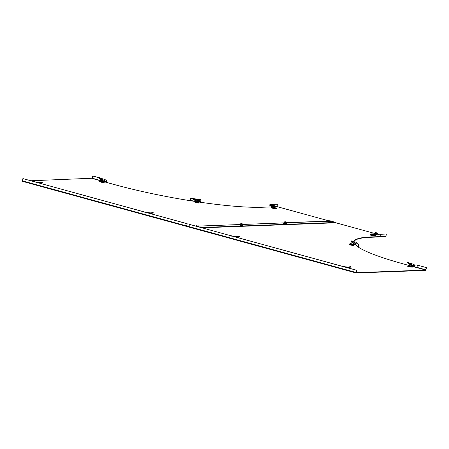 <?xml version="1.0" encoding="UTF-8"?>
<svg xmlns="http://www.w3.org/2000/svg" width="449" height="449" viewBox="0 0 449 449"><rect width="100%" height="100%" fill="white"/><g stroke="black" fill="none" stroke-linecap="round" stroke-linejoin="round"><path stroke-width="0.67" d="M188.922 226.487L186.812 226.128L186.756 226.448L188.468 226.919A0.544 0.46 -92.1 0 0 188.709 226.908L188.9 226.84M22.865 178.629L22.45 180.863L186.565 225.926L187.154 223.692L23.039 178.623L186.98 223.697M101.519 179.729L101.339 180.717L92.32 178.242L92.735 176.008L99.044 177.686M99.818 177.899L101.901 178.612M92.735 176.008L99.005 177.731M99.947 177.989L101.929 178.478M101.693 179.746L101.491 180.79M104.544 181.856L114.708 184.646A108.978 14.952 10.6 0 0 190.163 200.697L190.505 198.155L192.492 198.458M193.508 198.615L200.972 199.754L200.832 200.922M190.572 198.217L192.469 198.503M193.614 198.677L201.04 199.811M190.05 200.681L190.505 198.155M200.731 201.483L200.63 202.291A108.978 14.952 10.6 0 0 262.766 207.236L271.033 206.922M271.639 204.873L271.454 204.34L277.246 204.121L277.241 206.692L328.096 220.655L327.95 221.43L328.516 221.688L328.662 220.914L328.096 220.655M271.729 204.413L277.516 204.2M271.05 206.849A0.544 0.46 -92.1 0 1 271.039 206.574L271.117 206.153M271.387 204.716L271.454 204.34M187.154 223.692L186.795 226.128M186.666 226.425L22.596 181.379L22.45 180.863M92.32 178.242L30.813 180.762M186.756 226.448L186.565 225.926M188.529 226.599L188.911 226.902L188.586 226.93M201.13 227.525L335.908 222.468L331.048 221.133A0.544 0.46 -92.1 0 0 330.812 221.144M202.145 227.806L335.852 222.788L375.577 233.693M335.908 222.468L335.852 222.788M412.934 266.538L416.784 267.598L417.531 265.14L426.55 267.615L425.742 270.388L356.237 272.992L356.506 270.247L189.326 224.343L189.051 227.087L356.192 272.975M416.784 267.598L425.804 270.074L356.338 272.678M353.992 242.028A108.978 14.952 10.6 0 1 354.025 241.663A108.978 14.952 10.6 0 1 370.975 236.949L379.658 236.623L379.596 236.937L370.913 237.268A108.978 14.952 10.6 0 0 354.003 241.82M377.62 234.255L380.157 234.95M355.036 244.357A108.978 14.952 10.6 0 0 355.44 244.806L357.724 246.709A108.978 14.952 10.6 0 0 403.258 263.883L409.179 265.505L409.067 266.1L411.458 266.448M356.321 272.678L356.506 270.247M356.68 270.242L189.326 224.343M379.596 236.937A0.544 0.46 -92.1 0 0 380.146 236.533L385.938 236.314A0.544 0.46 87.9 0 1 385.388 236.724M379.753 236.617L380.297 234.226L380.146 236.533M380.297 234.226L386.084 234.008L380.567 234.299M385.938 236.314L386.353 234.086M355.771 244.205L355.44 244.806M358.055 246.939A0.544 0.522 129.8 0 0 358.291 246.574L358.706 244.346L356.108 242.393L358.706 244.346M357.724 246.709L358.392 244.295M355.978 243.077L356.108 242.393M425.804 270.074L426.55 267.615M417.357 265.146L426.376 267.626M196.948 224.943L198.132 225.213L196.948 224.943M196.847 224.971L196.668 225.948L197.852 226.217L198.132 225.213M196.606 226.285L197.257 226.212L196.623 226.189M197.824 226.616L197.257 226.212L198.385 226.257M196.017 226.122L196.69 225.83M196.056 225.926L196.404 225.819L196.056 225.926M198.452 226.79L198.525 226.397M197.857 226.425L198.357 226.229M197.975 226.072L198.262 226.173M41.117 182.429L40.371 182.552L40.898 182.171L42.206 181.952L40.881 182.49L41.257 182.838L42.346 182.356L42.206 181.952M34.668 181.738L34.326 181.514C34.118 181.783 36.217 182.114 40.623 182.507L41.257 182.838L40.64 182.939L40.623 182.507M39.916 183.186L40.64 182.939L38.008 182.737M152.026 212.882L151.279 213.011L151.813 212.63L153.115 212.411L151.796 212.944L152.172 213.292L153.261 212.815L153.115 212.411M145.583 212.192L145.24 211.967C145.027 212.237 147.126 212.568 151.537 212.961L152.172 213.292L151.554 213.393L151.537 212.961M150.825 213.645L151.554 213.393L148.922 213.191M238.593 236.651L237.847 236.78L238.38 236.399L239.682 236.18L238.357 236.713L238.733 237.066L239.828 236.584L239.682 236.18M232.15 235.961L231.807 235.736C231.594 236.011 233.693 236.342 238.105 236.735L238.733 237.066L238.122 237.162L238.105 236.735M237.392 237.414L238.122 237.162L235.489 236.96M349.507 267.11L348.761 267.234L349.288 266.858L350.596 266.633L349.271 267.172L349.648 267.52L350.736 267.037L350.596 266.633M343.058 266.42L342.716 266.195C342.508 266.465 344.608 266.796 349.019 267.189L349.648 267.52L349.03 267.621L349.019 267.189M348.306 267.868L349.03 267.621L346.404 267.419M408.5 262.777L409.067 263.597L407.613 262.154L408.938 262.968C413.232 263.973 415.218 264.91 414.893 265.791L414.971 266.218L413.248 266.453L413.17 266.033L415.112 265.46L414.971 266.218M409.561 264.349L409.959 264.057L409.797 264.422L408.887 264.023L408.691 263.153L408.377 263.451L407.333 262.485L407.613 262.154M413.316 266.044L413.26 265.634M413.108 265.449L413.344 265.842L412.805 265.224L412.261 265.842L412.811 266.027L413.024 265.544M413.046 266.021L412.973 266.38A0.657 0.337 105.4 0 1 412.85 266.74L413.119 265.898M412.85 266.74L412.541 267.043M412.704 266.51L410.47 266.661L407.754 265.875L409.123 265.808M412.642 266.684L412.513 267.116L412.592 266.689M407.754 265.875L407.67 266.302L410.392 267.082L412.513 267.116M410.072 265.466L410.19 264.848L412.261 265.842M409.959 264.057L410.493 264.225L410.19 264.848M409.797 264.422L410.408 264.113L411.11 264.444L410.566 265.062M409.067 263.597L409.735 263.99L408.938 262.968M408.742 263.883L408.377 263.451L408.742 263.883M412.805 265.224L411.11 264.444L412.805 265.224M410.622 265.892L409.179 265.499L410.622 265.892L410.509 266.493M411.548 265.859L411.436 266.47M352.936 241.568L352.201 242.14L351.696 241.618L351.82 240.765L356.141 243.347L355.176 243.891L353.644 243.975L353.672 244.408L352.796 244.66L352.751 244.228L353.644 243.975M352.252 244.727L350.512 244.497L350.153 244.194L350.315 243.605L350.568 244.514M353.919 244.503L352.796 244.66M352.106 242.578L352.201 242.14L351.932 242.409L352.544 242.875L353.576 242.836L354.328 244.391M353.66 244.497L354.143 244.452M353.84 245.261L353.537 244.969L353.273 245.468L353.84 245.261A0.657 0.629 129.8 0 0 354.014 244.924L354.081 244.559M353.649 244.57L353.307 244.621M353.273 245.468L352.886 244.654M353.172 245.468L353.251 245.042M353.195 245.042L349.659 244.458L349.008 243.908L350.231 244.048M353.116 245.468L352.925 245.019M348.946 244.323L349.019 243.925L348.929 244.335L349.58 244.885L352.847 245.446M352.313 244.374L352.852 244.402M352.931 244.177L353.06 243.487L353.526 244.346L354.295 243.829L353.907 243.162L353.139 243.678M353.049 243.1L353.559 243.218L353.576 242.836L353.06 243.487M352.835 243.004L353.094 242.718M352.336 242.275L352.892 242.628L353.402 241.815M351.932 242.409L351.399 241.888L351.696 241.618M351.399 241.888L351.82 240.765M356.141 243.347L356.214 243.773L355.243 244.323L353.672 244.408M350.68 243.908L352.353 244.166L351.988 243.863L350.315 243.605M352.353 244.166L352.241 244.767M377.194 232.868L375.527 233.149L375.235 232.604L376.554 232.043L377.716 233.525L376.75 234.069L371.677 233.878L372.019 234.771L374.09 234.883L373.955 234.473M373.635 235.181L371.553 234.782M377.716 233.525L377.783 233.951L376.812 234.501L374.107 234.821M375.05 234.776L374.09 234.883M373.686 234.906L373.821 235.697L373.299 235.854L373.821 235.697A0.657 0.556 -92.1 0 0 373.983 235.366L373.832 234.586M370.234 234.58L370.352 235.091L373.299 235.854L373.377 235.428L370.234 234.58L371.604 234.513M375.078 235.787L375.56 235.63L375.078 235.787M373.983 235.366L375.718 235.298L375.841 234.647M375.718 235.298A0.657 0.556 87.9 0 1 375.56 235.63M375.92 234.109L375.864 233.699L375.504 234.4L375.914 233.867L375.005 234.21M375.527 233.603L375.527 233.149L375.734 233.901L376.094 233.811M375.589 233.284L375.807 233.62L377.396 233.11M375.437 233.435L375.235 232.604M376.812 234.501L371.598 234.299M374.561 234.833L374.241 234.838M373.063 234.838L372.996 235.197M371.637 234.344L371.548 234.805M100.105 178.096L100.677 178.915L99.223 177.473L100.548 178.281C104.842 179.286 106.828 180.229 106.503 181.11L106.576 181.536L104.858 181.772L104.774 181.351L106.722 180.779L106.576 181.536M101.171 179.667L101.569 179.376L101.407 179.735L100.492 179.336L100.301 178.472L99.981 178.764L98.943 177.804L99.223 177.473M103.046 181.761L100.677 181.396M104.926 181.357L104.87 180.953M104.712 180.767L104.954 181.16L104.415 180.543L103.865 181.16L104.421 181.345L104.628 180.863M104.651 181.34L104.583 181.699A0.657 0.337 105.4 0 1 104.46 182.058L104.729 181.211M104.46 182.058L104.151 182.356L104.23 181.935L102.08 181.974L99.358 181.194L100.728 181.127M104.314 181.828L103.074 181.615M104.252 182.002L104.117 182.434L104.202 182.008M99.358 181.194L99.28 181.621L102.002 182.401L104.117 182.434M101.682 180.784L101.8 180.167L103.865 181.16M101.569 179.376L102.097 179.544L101.8 180.167M101.407 179.735L102.018 179.432L102.72 179.763L102.176 180.38M100.677 178.915L101.345 179.308L100.548 178.281M100.346 179.202L99.981 178.764L100.346 179.202M104.415 180.543L102.72 179.763L104.415 180.543M100.789 180.818L103.158 181.177L100.789 180.818L100.677 181.418M103.158 181.177L103.046 181.783M102.232 181.211L102.119 181.811M194.125 199.979L192.503 198.89L194.007 199.721L194.254 199.053L192.677 198.127L192.469 198.497L194.069 199.395L194.254 199.053M194.069 199.395L194.12 199.973L194.894 199.749L194.849 200.428L197.268 201.214L197.908 201.343L198.099 200.675L199.35 201.444L200.972 201.006L201.006 201.41L199.378 201.842L199.35 201.444M195.635 201.786L197.689 202.291M194.338 200.035L194.72 199.637L197.341 200.484L199.378 201.842M198.374 201.292L198.419 200.916M197.942 200.714L198.031 201.045M197.908 201.343L197.756 201.691M197.886 201.96L198.542 202.606L195.102 202.016L194.686 201.354L195.669 201.623M198.879 202.611L198.464 203.032L198.542 202.606M194.49 201.5L195.023 202.443L198.464 203.032M194.501 201.517L194.423 201.915M194.636 200.069L194.759 200.349M194.237 199.39L194.12 199.973L194.72 199.637L194.501 199.996M192.503 198.89L192.469 198.497M193.721 198.739L200.972 201.006M197.268 201.214L197.341 200.484L195.366 199.872L195.293 200.602M195.758 201.163L197.796 201.724L195.758 201.163L195.641 201.792M196.123 201.472L196.011 202.072M197.796 201.724L197.683 202.325M271.847 205.945L271.291 206.102L269.944 205.316L271.847 205.945L272.347 205.67L271.235 204.626L269.759 204.766L270.629 204.811M271.291 206.102L270.971 205.984L271.336 205.693L271.752 206.484L273.172 206.759L273.014 206.04L274.889 206.736L275.512 205.996L274.889 206.736M272.672 207.646L275.091 208.01M272.01 205.85L274.799 207.107M273.334 206.619L273.497 206.259M273.172 206.759L273.115 207.051M276.27 208.617L274.642 208.74L274.721 208.314L276.41 208.235L275.125 207.848M274.721 208.314L271.482 207.449L271.516 206.388L271.151 206.287L271.005 207.09A0.657 0.556 -92.1 0 0 271.028 207.472L271.376 207.315M274.642 208.74L274.047 208.65L274.126 208.224M272.768 207.404L271.482 207.449L271.404 207.876L274.047 208.65M271.404 207.876L271.028 207.472M270.971 205.984L271.151 206.287M272.347 205.67L271.19 205.03L271.235 204.626M270.393 204.901L270.287 205.294L271.19 205.03M269.759 204.766L269.58 205.182L270.141 204.929M271.931 205.047L275.512 205.996M271.376 205.704L271.752 206.484M272.004 205.855L272.818 206.742M272.835 207.062L275.203 207.421L272.835 207.062L272.723 207.663M274.277 207.46L274.165 208.061M275.203 207.421L275.114 208.016M240.945 223.293L242.129 223.563L240.945 223.293M286.019 221.935L284.834 221.671L286.019 221.935M330.015 220.285L328.831 220.016L330.015 220.285M242.454 225.112L242.522 225.611L241.062 225.538L239.732 225.089L239.979 224.652M242.589 225.23L239.805 224.708M240.844 223.321L240.72 223.978L241.332 224.186L242.005 224.219L242.129 223.563M242.028 224.102L242.578 224.427L242.432 225.202L241.764 225.23L239.962 224.736L240.108 223.956L240.743 223.86M240.529 224.994L240.411 223.995L242.578 224.427L240.675 224.219M241.764 225.23L241.91 224.455M286.445 223.462L286.513 223.961L285.053 223.883L283.729 223.439L283.97 222.996M286.585 223.58L283.802 223.058M284.834 221.671L284.711 222.328L285.323 222.53L285.996 222.569L286.12 221.907M286.019 222.451L286.574 222.777L286.428 223.551L285.76 223.58L283.959 223.08L284.099 222.306L284.733 222.21M284.526 223.344L284.402 222.339L285.906 222.799L327.989 221.228M284.672 222.569L327.983 221.245M285.76 223.58L285.906 222.799M330.442 221.806L330.509 222.306L329.05 222.233L327.725 221.789L327.966 221.346M330.582 221.924L327.792 221.402M328.831 220.016L328.707 220.672L329.319 220.88L329.993 220.914L330.116 220.257M328.662 220.914L329.897 221.149L329.757 221.924L330.425 221.901L330.565 221.127L330.93 221.116M330.015 220.796L330.565 221.127M329.897 221.149L328.73 220.554M329.757 221.924L328.516 221.688M190.152 200.445L194.613 201.124M197.857 201.623L200.624 202.044M275.338 206.495L277.1 206.428M100.784 180.824L92.163 178.455M190.163 200.697L194.58 201.371M197.829 201.865L200.63 202.291M273.155 206.843L273.957 206.815M275.097 206.77L277.241 206.692M331.048 221.133L330.565 221.149M283.993 222.9L242.572 224.455L283.993 222.878M239.996 224.551L198.132 226.122M188.911 226.571L356.091 272.481M370.975 236.949L370.913 237.268M355.692 244.626L357.976 246.529M416.941 267.38L425.961 269.855M410.987 267.172L411.065 266.751M410.392 267.082L410.47 266.661M407.866 266.392L407.95 265.965M409.28 264.259L409.505 263.911M408.887 264.023L409.185 263.709M411.464 266.296L412.62 266.616M412.743 266.392L411.514 266.055M350.091 245.025L350.169 244.598M349.58 244.885L349.659 244.458M352.544 242.875L352.673 242.522M373.147 235.826L373.226 235.405M373.052 235.815L373.13 235.388M372.726 235.742L372.805 235.321M370.352 235.091L370.431 234.67M375.734 233.901L375.723 233.519M102.597 182.49L102.675 182.064M102.002 182.401L102.08 181.974M99.476 181.705L99.555 181.284M100.89 179.578L101.115 179.224M100.492 179.336L100.795 179.028M104.353 181.71L103.118 181.368M198.789 203.021L198.862 202.622M195.534 202.583L195.612 202.157M195.023 202.443L195.102 202.016M194.024 199.827L194.26 199.479M195.713 201.382L194.703 201.225M276.258 208.678L276.343 208.252M271.673 207.994L271.752 207.573M271.544 207.483L271.465 207.904L271.566 207.5M270.113 205.333L270.264 204.935M272.818 207.135L271.364 207.185M22.596 181.379L186.711 226.442M198.082 226.105L240.002 224.534M189.051 227.087L356.237 272.992M379.719 236.954L385.506 236.735M34.152 181.536L33.928 181.907M40.051 183.158L41.112 182.883M145.066 211.99L144.842 212.366M150.959 213.617L152.026 213.337M231.628 235.764L231.409 236.135M237.527 237.386L238.593 237.111M342.542 266.218L342.323 266.588M348.441 267.84L349.507 267.565M413.377 266.19L413.305 265.757M413.338 265.505L413.389 265.915M412.659 266.672L412.58 267.099M408.657 263.788L407.827 262.946M353.604 242.87L353.593 243.263M355.243 244.323L353.554 244.587M375.212 235.804L373.456 235.871M104.987 181.503L104.914 181.076M104.948 180.824L104.999 181.233M104.269 181.991L104.185 182.417M100.262 179.106L99.431 178.259M272.947 206.046L272.762 206.405M276.41 208.235L276.326 208.656M269.58 205.182L271.084 206.052"/></g></svg>
